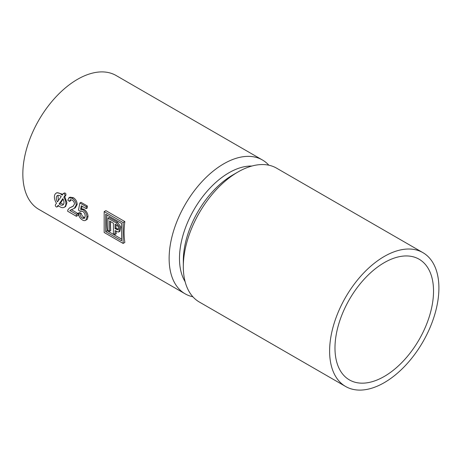 <?xml version="1.0" encoding="UTF-8"?>
<svg xmlns="http://www.w3.org/2000/svg" width="462" height="462" viewBox="0 0 462 462"><rect width="100%" height="100%" fill="white"/><g stroke="black" fill="none" stroke-linecap="round" stroke-linejoin="round"><path stroke-width="0.69" d="M106.982 214.986A77.281 44.618 120 0 0 107.149 230.757L105.671 231.612L121.627 240.829L121.627 223.441L105.671 214.229L105.671 231.612M121.627 239.12L107.149 230.757M116.095 231.202A77.281 44.618 120 0 0 116.268 233.726L115.055 234.425L115.055 230.602L118.11 232.051L118.925 231.884L119.681 227.189L116.389 223.025L107.929 218.139L107.929 230.313L109.586 231.266L109.586 221.009L113.398 223.21L113.398 233.466L115.055 234.425M110.603 221.598A77.281 44.618 120 0 0 110.799 230.567L109.586 231.266M118.925 231.884L119.895 231.323L120.819 226.963L117.608 222.326L109.142 217.44L107.929 218.139M118.312 229.337L116.014 228.13L115.055 228.678L118.006 229.799C118.907 227.905 118.399 226.305 116.482 224.994L115.055 224.168L115.055 228.678M116.072 224.757A77.281 44.618 120 0 0 116.014 228.13M57.969 195.357L58.385 200.56M63.098 199.116L60.516 203.13L63.45 204.423M268.849 165.211A77.281 44.618 120 0 0 262.416 159.979A77.281 44.618 120 0 0 223.775 163.808A77.281 44.618 120 0 0 173.29 231.907A77.281 44.618 120 0 0 185.135 293.832A77.281 44.618 120 0 0 192.885 296.789M262.416 159.979L116.118 75.52A77.281 44.618 120 0 0 77.483 79.343A77.281 44.618 120 0 0 26.998 147.442A77.281 44.618 120 0 0 38.843 209.367L185.135 293.832M123.135 243.434L124.844 242.446A77.281 44.618 120 0 1 124.844 221.587L105.873 210.632L104.164 211.619L104.164 232.484L123.135 243.434L123.135 222.574L104.164 211.619M62.809 194.259L57.051 192.654L56.087 193.214A8.137 4.695 -120 0 0 56.485 203.257L55.446 204.735A1.357 0.785 -120 0 0 55.694 206.312A1.357 0.785 -120 0 0 56.959 206.941A1.357 0.785 -120 0 0 57.109 206.803L58.148 205.324A8.137 4.695 -120 0 0 64.218 207.299A8.137 4.695 -120 0 0 63.82 197.257L64.859 195.778A1.357 0.785 -120 0 0 64.611 194.202A1.357 0.785 -120 0 0 63.352 193.572A1.357 0.785 -120 0 0 63.196 193.711L62.156 195.189A8.137 4.695 -120 0 0 56.087 193.214M64.218 207.299L65.656 206.474L66.932 202.674L64.796 196.691L65.904 195.172C66.066 193.549 65.535 192.85 64.305 193.07M73.366 206.11L69.485 207.946L67.827 209.95L67.648 211.226L76.421 216.291L76.421 214.304L69.854 210.516L74.295 208.35L76.247 204.972C75.97 202.027 74.596 199.803 72.118 198.308L68.925 197.782L67.816 200.196L69.537 201.392L70.166 199.786L72.084 200.075C73.533 200.958 74.347 202.269 74.526 203.996L72.886 206.41L69.485 207.946M69.537 201.392L70.501 200.831L70.761 199.636M74.295 208.35L75.341 207.75L77.212 204.418C77.027 201.42 75.71 199.162 73.267 197.649L69.987 197.17L68.925 197.782M76.421 216.291L78.107 215.321A77.281 44.618 120 0 1 77.853 213.479L71.339 209.632M79.862 202.98L80.994 202.327L87.364 206A77.281 44.618 120 0 0 87.254 208.05L86.227 208.639L86.227 206.653L79.862 202.98L78.488 210.129L80.209 211.325L80.561 211.018M82.057 206.237L81.549 208.841L80.584 209.396L81.272 205.775L86.227 208.639M87.358 219.231L85.487 220.374L87.358 219.231L88.046 216.383C87.797 213.427 86.429 211.03 83.94 209.194L81.549 208.841M84.927 217.752L83.974 217.354C82.484 216.395 81.572 215.049 81.231 213.317L79.528 212.508L78.315 213.213C78.667 216.193 80.059 218.451 82.484 219.993C83.888 220.813 85.025 220.842 85.892 220.074L86.92 217.036C86.816 213.987 85.505 211.556 82.981 209.748L80.584 209.396M81.029 210.851L80.209 211.325L82.502 211.261C84.28 212.416 85.181 214.05 85.199 216.158L84.327 218.468L82.496 218.208C81.035 217.238 80.215 215.835 80.036 214.004L78.315 213.213M87.364 206L86.227 206.653M83.94 209.194L82.981 209.748M88.046 216.383L86.92 217.036M81.231 213.317L80.036 214.004M83.974 217.354L82.496 218.208M73.267 197.649L72.118 198.308M77.212 204.418L76.247 204.972M71.287 209.69L69.854 210.516M77.853 213.479L76.421 214.304M72.014 206.687L70.923 207.317M64.796 196.691L63.82 197.257M62.838 198.648L59.124 203.933A5.423 3.13 -120 0 0 62.867 204.955A5.423 3.13 -120 0 0 62.838 198.648M60.516 203.13L59.124 203.933M57.467 201.865L61.18 196.581A5.423 3.13 -120 0 0 57.444 195.559A5.423 3.13 -120 0 0 57.467 201.865M124.844 221.587L123.135 222.574M251.888 166.043A69.958 40.39 120 0 0 228.95 172.771A69.958 40.39 120 0 0 185.123 281.681M422.897 252.633L276.599 168.168A77.281 44.618 120 0 0 237.965 171.997L232.784 174.988A69.958 40.39 120 0 0 183.316 260.666L183.316 266.643A77.281 44.618 120 0 0 199.324 302.021L345.616 386.48A77.281 44.618 120 0 0 422.897 341.868A77.281 44.618 120 0 0 422.897 252.633A77.281 44.618 120 0 0 384.257 256.462A77.281 44.618 120 0 0 333.772 324.561A77.281 44.618 120 0 0 345.616 386.48M232.784 174.988L237.965 171.997A77.281 44.618 120 0 0 183.316 266.643M384.257 262.659A69.687 40.234 120 0 0 338.733 324.064A69.687 40.234 120 0 0 349.411 379.908A69.687 40.234 120 0 0 419.098 339.674A69.687 40.234 120 0 0 419.098 259.205A69.687 40.234 120 0 0 384.257 262.659M58.726 205.867L57.109 206.803M65.904 195.172L64.859 195.778M117.608 222.326L116.389 223.025M117.469 228.967L116.511 229.522M58.766 205.902L56.959 206.941M64.472 192.92L63.352 193.572"/></g></svg>
